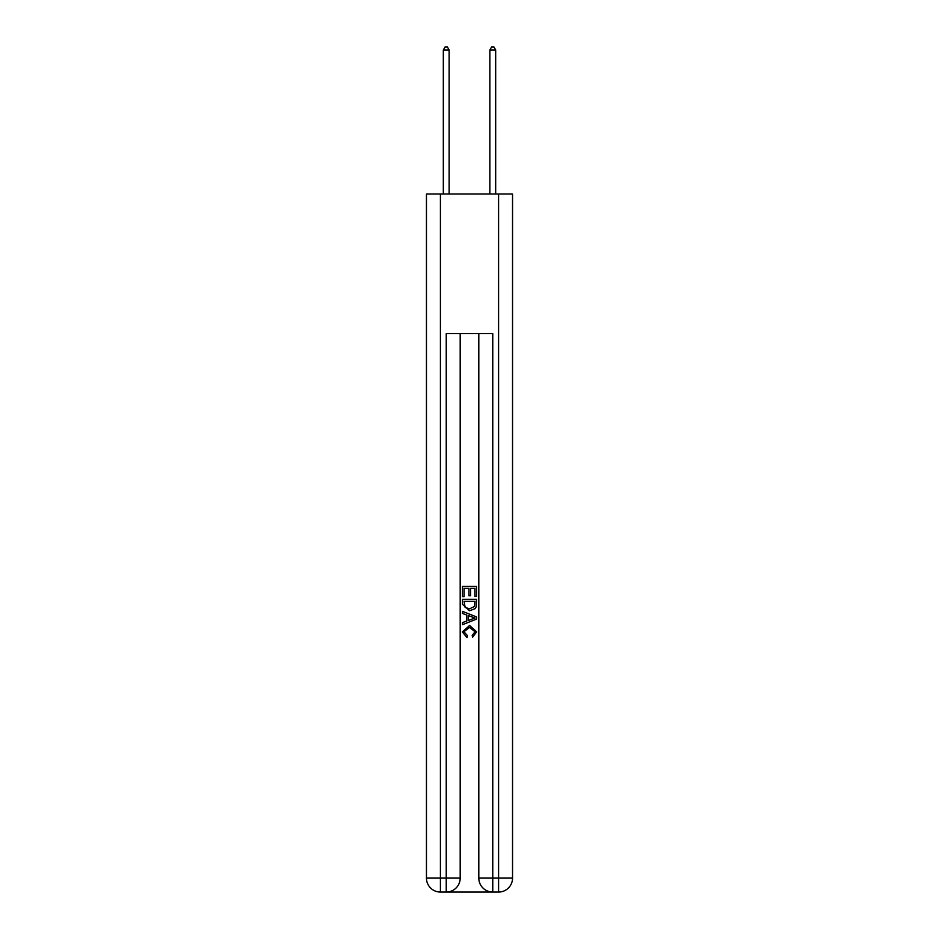 <?xml version="1.0" encoding="UTF-8"?>
<svg xmlns="http://www.w3.org/2000/svg" width="939" height="939" viewBox="0 0 939 939"><rect width="100%" height="100%" fill="white"/><g stroke="black" fill="none" stroke-linecap="round" stroke-linejoin="round"><path stroke-width="1.41" d="M447.281 892.05L491.719 892.05M440.414 194.009L440.414 878.094L426.459 878.094L426.459 194.009L512.541 194.009L512.541 878.094L498.586 878.094L498.586 194.009M492.764 892.05L492.764 878.094L478.808 878.094A13.956 13.956 0 0 0 492.764 892.05L498.586 892.05L498.586 878.094L492.764 878.094L492.764 333.615L446.236 333.615L446.236 878.094L440.414 878.094L440.414 892.05L446.236 892.05A13.956 13.956 0 0 0 460.192 878.094L446.236 878.094L446.236 892.05M460.192 333.615L460.192 878.094M478.808 878.094L478.808 333.615M498.586 892.05A13.956 13.956 0 0 0 512.541 878.094M426.459 878.094A13.956 13.956 0 0 0 440.414 892.05M462.516 596.629L462.516 586.429L476.484 586.429L476.484 596.277L474.864 596.277L474.864 588.401L470.568 588.401L470.568 595.737L468.96 595.737L468.96 588.401L464.136 588.401L464.136 596.629L462.516 596.629M462.516 604.317L462.516 599.317L476.484 599.317L476.284 606.559L475.275 608.589L469.57 610.773L462.516 604.317M464.136 601.289L465.122 607.463L469.606 608.801L474.582 606.43L474.864 601.289L464.136 601.289M462.516 613.46L462.516 611.371L476.484 616.911L476.484 619.13L462.516 624.681L462.516 622.592L466.812 620.996L466.812 615.045L462.516 613.46M472.294 617.064L468.432 615.644L468.432 620.409L474.864 618.026L472.294 617.064M463.948 631.736L467.446 635.656L466.988 637.616L462.34 631.924L469.606 625.456L476.66 631.888L472.599 637.264L472.176 635.292L475.052 631.783L469.617 627.416L463.948 631.736M449.135 194.009L449.135 49.978L443.325 49.978L443.325 194.009M443.325 49.978L445.074 46.95L447.398 46.95L449.135 49.978M495.675 194.009L495.675 49.978L489.865 49.978L489.865 194.009M489.865 49.978L491.602 46.95L493.926 46.95L495.675 49.978"/></g></svg>
